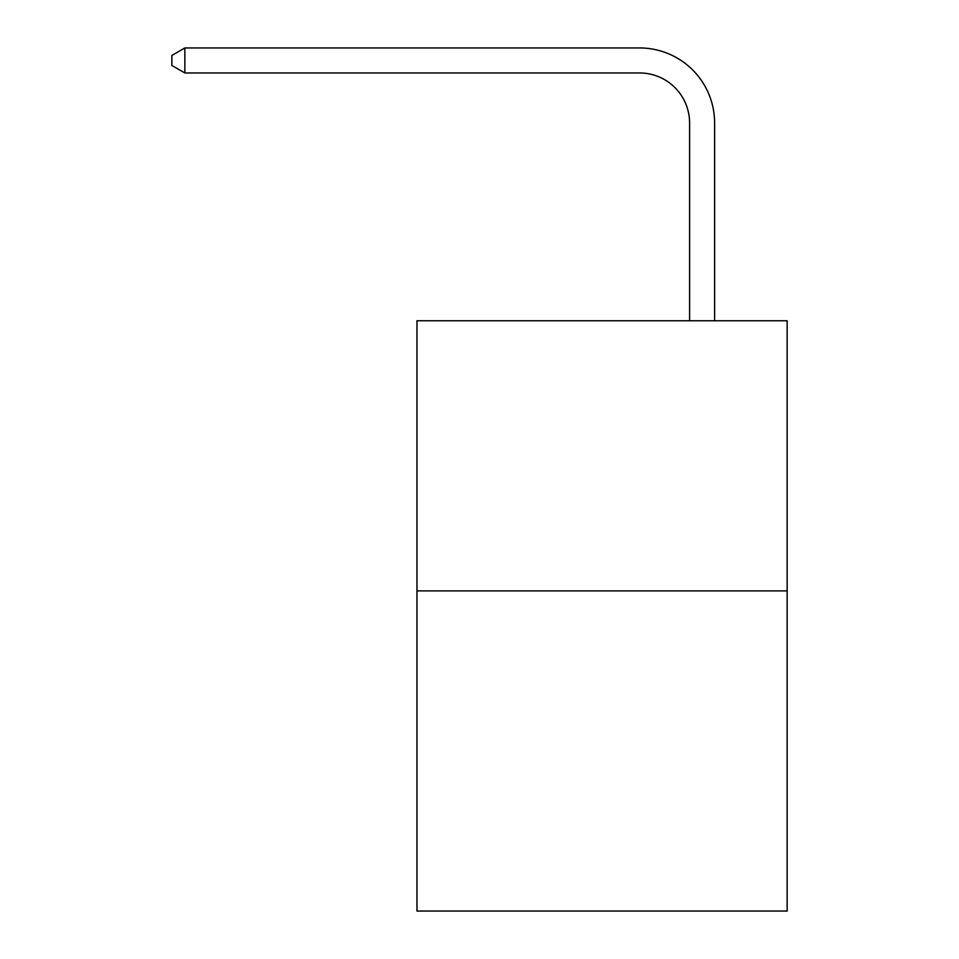 <?xml version="1.0" encoding="UTF-8"?>
<svg xmlns="http://www.w3.org/2000/svg" width="959" height="959" viewBox="0 0 959 959"><rect width="100%" height="100%" fill="white"/><g stroke="black" fill="none" stroke-linecap="round" stroke-linejoin="round"><path stroke-width="1.44" d="M787.147 590.9L787.147 320.774L416.973 320.774L416.973 911.05L787.147 911.05L787.147 590.9L416.973 590.9M689.593 320.774L689.593 122.98A50.024 50.024 0 0 0 639.569 72.956L184.859 72.956L171.853 65.464L171.853 55.454L184.859 47.95L639.569 47.95A75.03 75.03 0 0 1 714.611 122.98L714.611 320.774M689.593 122.98A50.024 50.024 0 0 0 639.569 72.956A50.024 50.024 0 0 1 689.593 122.98A50.024 50.024 0 0 0 639.569 72.956A50.024 50.024 0 0 1 689.593 122.98A50.024 50.024 0 0 0 639.569 72.956A50.024 50.024 0 0 1 689.593 122.98A50.024 50.024 0 0 0 639.569 72.956A50.024 50.024 0 0 1 689.593 122.98A50.024 50.024 0 0 0 639.569 72.956A50.024 50.024 0 0 1 689.593 122.98A50.024 50.024 0 0 0 639.569 72.956A50.024 50.024 0 0 1 689.593 122.98A50.024 50.024 0 0 0 639.569 72.956A50.024 50.024 0 0 1 689.593 122.98A50.024 50.024 0 0 0 639.569 72.956A50.024 50.024 0 0 1 689.593 122.98A50.024 50.024 0 0 0 639.569 72.956A50.024 50.024 0 0 1 689.593 122.98A50.024 50.024 0 0 0 639.569 72.956A50.024 50.024 0 0 1 689.593 122.98A50.024 50.024 0 0 0 639.569 72.956A50.024 50.024 0 0 1 689.593 122.98A50.024 50.024 0 0 0 639.569 72.956A50.024 50.024 0 0 1 689.593 122.98A50.024 50.024 0 0 0 639.569 72.956A50.024 50.024 0 0 1 689.593 122.98A50.024 50.024 0 0 0 639.569 72.956A50.024 50.024 0 0 1 689.593 122.98A50.024 50.024 0 0 0 639.569 72.956A50.024 50.024 0 0 1 689.593 122.98A50.024 50.024 0 0 0 639.569 72.956A50.024 50.024 0 0 1 689.593 122.98A50.024 50.024 0 0 0 639.569 72.956A50.024 50.024 0 0 1 689.593 122.98M184.859 47.95L639.569 47.95L184.859 47.95L639.569 47.95L184.859 47.95L639.569 47.95L184.859 47.95L639.569 47.95L184.859 47.95L639.569 47.95L184.859 47.95L639.569 47.95L184.859 47.95L639.569 47.95L184.859 47.95L639.569 47.95L184.859 47.95L639.569 47.95L184.859 47.95L639.569 47.95L184.859 47.95L639.569 47.95L184.859 47.95L639.569 47.95L184.859 47.95L639.569 47.95L184.859 47.95L639.569 47.95L184.859 47.95L639.569 47.95L184.859 47.95L639.569 47.95L184.859 47.95L639.569 47.95L184.859 47.95L184.859 72.956"/></g></svg>
